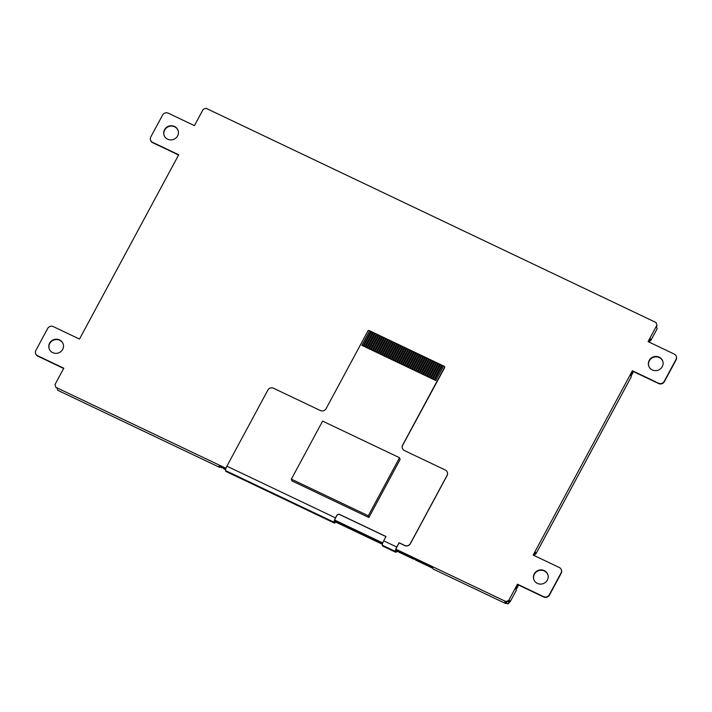 <?xml version="1.0" encoding="UTF-8"?>
<svg xmlns="http://www.w3.org/2000/svg" width="712" height="712" viewBox="0 0 712 712"><rect width="100%" height="100%" fill="white"/><g stroke="black" fill="none" stroke-linecap="round" stroke-linejoin="round"><path stroke-width="1.07" d="M225.944 468.291L55.856 387.31L54.975 384.605L63.795 368.211L37.665 355.769A4.236 4.032 161.7 0 1 35.885 350.349L47.66 328.499A4.236 4.032 161.7 0 1 53.356 326.63L79.486 339.072L178.73 154.771L152.59 142.329A4.236 4.032 161.7 0 1 150.819 136.909L162.585 115.05A4.236 4.032 161.7 0 1 168.281 113.19L194.421 125.632L203.24 109.239L206.088 108.304L656.019 322.509L656.9 325.224L648.08 341.609L674.219 354.06A4.236 4.032 161.7 0 1 675.991 359.48L664.225 381.329A4.236 4.032 161.7 0 1 658.529 383.198L632.389 370.747L533.154 555.057L559.285 567.5A4.236 4.032 161.7 0 1 561.065 572.92L549.29 594.778A4.236 4.032 161.7 0 1 543.594 596.638L517.464 584.196L508.635 600.59L505.787 601.515L395.899 549.201M382.736 542.936L334.622 520.027M164.543 129.709A7.414 7.058 161.7 0 1 177.938 135.227A7.414 7.058 161.7 0 1 164.036 135.155A7.414 7.058 161.7 0 1 164.543 129.709M49.617 343.157A7.414 7.058 161.7 0 1 63.012 348.675A7.414 7.058 161.7 0 1 49.11 348.595A7.414 7.058 161.7 0 1 49.617 343.157M649.193 360.45A7.414 7.058 161.7 0 1 662.596 365.968A7.414 7.058 161.7 0 1 648.685 365.888A7.414 7.058 161.7 0 1 649.193 360.45M534.267 573.89A7.414 7.058 161.7 0 1 547.67 579.408A7.414 7.058 161.7 0 1 533.76 579.337A7.414 7.058 161.7 0 1 534.267 573.89M561.35 569.814L561.474 570.178A4.236 4.032 161.7 0 1 561.181 573.293L549.415 595.143A4.236 4.032 161.7 0 1 543.719 597.012L517.579 584.57L515.622 588.21L516.316 590.31L510.041 601.969L509.347 599.869L508.76 600.955L505.912 601.889L504.79 601.355L505.484 603.456L433.047 568.968L432.638 567.74L395.623 550.118M225.651 469.19L219.065 466.057L219.474 467.294L57.797 390.318L57.102 388.218L55.856 387.31M63.662 368.46L37.781 356.142A4.236 4.032 161.7 0 1 35.725 353.828L35.6 353.464M178.596 155.02L152.715 142.694A4.236 4.032 161.7 0 1 150.65 140.389L150.526 140.015M656.019 322.509L657.025 325.589L656.437 326.683L657.132 328.784L650.857 340.443L649.575 339.428M650.857 340.443L650.163 338.342L648.338 341.733M676.275 356.365L676.4 356.739A4.236 4.032 161.7 0 1 676.115 359.845L664.341 381.703A4.236 4.032 161.7 0 1 658.644 383.563L632.514 371.121L630.547 374.761L631.25 376.87L535.931 553.883L534.65 552.868M535.931 553.883L535.237 551.782L533.404 555.182M164.098 135.342A7.414 7.058 161.7 0 1 171.752 126.104A7.414 7.058 161.7 0 1 178.178 130.679M49.172 348.782A7.414 7.058 161.7 0 1 56.827 339.553A7.414 7.058 161.7 0 1 63.243 344.118M648.757 366.075A7.414 7.058 161.7 0 1 656.411 356.846A7.414 7.058 161.7 0 1 662.827 361.411M533.822 579.515A7.414 7.058 161.7 0 1 541.476 570.285A7.414 7.058 161.7 0 1 547.902 574.86M508.76 600.946L510.041 601.969M505.787 601.515L505.484 603.456M382.442 543.834L334.355 520.944M219.474 467.294L219.919 466.467M223.613 468.22L223.897 468.799M414.162 558.938L396.958 551.186M413.574 558.653L413.743 559.178M222.331 467.615L219.732 466.814M507.247 603.687L507.167 603.696A1.273 1.273 0 0 0 508.84 603.144L509.587 601.747L508.768 603.189M415.434 559.543L415.719 560.122M505.734 603.011L507.167 603.696L505.743 602.984M508.199 601.142L508.84 603.082A1.273 1.21 161.7 0 1 507.131 603.634L506.49 601.702M221.744 467.33L221.922 467.855M386.011 536.519L383.697 540.826A3.818 0.828 115.5 0 0 382.3 545.214L382.522 545.873A3.818 0.828 115.5 0 0 382.647 546.042L395.712 552.263A3.818 0.828 -64.5 0 1 395.587 552.103L395.365 551.435A3.818 0.828 -64.5 0 1 396.762 547.047L399.085 542.74L404.683 545.41A4.236 4.032 -18.3 0 0 410.379 543.541L447.047 475.438A4.236 4.032 -18.3 0 0 445.276 470.018L404.389 450.554A4.236 4.032 161.7 0 1 402.618 445.133L444.51 367.33A0.845 0.81 -18.3 0 0 444.155 366.244L443.594 365.977L435.753 380.546L434.632 380.012L442.472 365.443L441.725 365.087L433.884 379.656L432.762 379.131L440.612 364.553L439.865 364.206L432.015 378.775L430.893 378.241L438.743 363.672L437.996 363.316L430.146 377.885L429.033 377.351L436.874 362.782L436.127 362.426L428.286 376.995L427.164 376.461L435.005 361.892L434.258 361.536L426.417 376.105L425.295 375.571L433.136 361.002L432.398 360.646L424.548 375.215L423.426 374.681L431.276 360.112L430.529 359.756L422.679 374.325L421.557 373.791L429.407 359.222L428.66 358.866L420.819 373.435L419.697 372.901L427.538 358.332L426.791 357.976L418.95 372.545L417.828 372.02L425.669 357.451L424.922 357.095L417.081 371.664L415.959 371.13L423.809 356.561L423.062 356.205L415.212 370.774L414.09 370.24L421.94 355.671L421.192 355.315L413.352 369.884L412.23 369.35L420.071 354.781L419.323 354.425L411.483 368.994L410.361 368.46L418.202 353.891L417.454 353.535L409.614 368.104L408.492 367.57L416.342 353.001L415.594 352.645L407.745 367.214L406.623 366.68L414.473 352.111L413.725 351.755L405.876 366.324L404.763 365.79L412.604 351.221L411.856 350.874L404.015 365.443L402.894 364.909L410.735 350.34L409.987 349.984L402.147 364.553L401.025 364.019L408.866 349.45L408.127 349.094L400.278 363.663L399.156 363.129L407.006 348.56L406.258 348.204L398.409 362.773L397.296 362.239L405.137 347.67L404.389 347.314L396.548 361.883L395.427 361.349L403.268 346.78L402.52 346.424L394.679 360.993L393.558 360.459L401.399 345.89L400.66 345.534L392.81 360.103L391.689 359.569L399.539 345L398.791 344.644L390.941 359.213L389.82 358.688L397.67 344.118L396.922 343.762L389.081 358.332L387.96 357.798L395.801 343.228L395.053 342.873L387.212 357.442L386.091 356.908L393.932 342.339L393.184 341.983L385.343 356.552L384.222 356.018L392.072 341.448L391.324 341.093L383.474 355.662L382.353 355.128L390.203 340.558L389.455 340.202L381.605 354.772L380.493 354.238L388.334 339.668L387.586 339.312L379.745 353.882L378.624 353.348L386.465 338.779L385.717 338.423L377.876 352.992L376.755 352.458L384.605 337.888L383.857 337.541L376.007 352.111L374.886 351.577L382.736 337.007L381.988 336.651L374.138 351.221L373.026 350.687L380.867 336.117L380.119 335.761L372.278 350.331L371.157 349.797L378.998 335.227L378.25 334.871L370.409 349.441L369.288 348.907L377.129 334.337L376.39 333.981L368.54 348.551L367.419 348.017L375.268 333.447L374.521 333.091L366.671 347.661L365.55 347.127L373.399 332.557L372.652 332.201L364.811 346.771L363.69 346.237L371.531 331.667L370.783 331.311L362.942 345.881L361.821 345.356L369.662 330.786L369.101 330.519A0.845 0.81 -18.3 0 0 367.962 330.884L326.078 408.688A4.236 4.032 161.7 0 1 320.382 410.557L273.542 388.254A4.236 4.032 -18.3 0 0 267.846 390.123L226.897 466.173A3.818 0.828 115.5 0 0 225.499 470.561L225.722 471.228A3.818 0.828 115.5 0 0 225.846 471.388L334.444 523.089A3.818 0.828 -64.5 0 1 334.311 522.928L334.097 522.261A3.818 0.828 -64.5 0 1 335.494 517.873L336.829 515.39A2.118 2.02 161.7 0 1 339.677 514.456L386.011 536.519M447.358 472.385A4.236 4.032 161.7 0 1 447.092 475.563L410.415 543.665A4.236 4.032 161.7 0 1 404.728 545.534L399.12 542.864L396.807 547.172A3.391 0.739 115.5 0 0 395.56 551.07L395.783 551.738A3.391 0.739 115.5 0 0 395.899 551.88A3.391 0.739 115.5 0 0 397.082 550.803M399.548 457.727L400.117 459.454L368.861 517.499L291.929 480.876L291.359 479.149L368.291 515.773L399.548 457.727L322.616 421.103L291.359 479.149M385.966 536.599L339.713 514.58A2.118 2.02 -18.3 0 0 336.874 515.515L335.53 517.998A3.391 0.739 115.5 0 0 334.293 521.896L334.507 522.563A3.391 0.739 115.5 0 0 334.622 522.706A3.391 0.739 115.5 0 0 335.806 521.638M335.913 521.682A3.818 0.828 -64.5 0 1 334.444 523.089M444.564 366.707L444.688 367.08A0.845 0.81 161.7 0 1 444.635 367.703L402.663 445.258A4.236 4.032 -18.3 0 0 402.351 448.302M397.18 550.857A3.818 0.828 -64.5 0 1 395.712 552.263M368.861 517.499L368.291 515.773M434.258 361.536L433.145 361.002L425.295 375.571M430.529 359.756L429.407 359.222L421.566 373.791M426.791 357.985L425.669 357.451L417.828 372.02M423.062 356.205L421.94 355.671L414.09 370.24M419.323 354.425L418.202 353.891L410.361 368.46M415.594 352.645L414.473 352.111L406.623 366.689M411.856 350.874L410.735 350.34L402.894 364.909M408.127 349.094L407.006 348.56L399.156 363.129M404.389 347.314L403.268 346.78L395.427 361.349M400.66 345.534L399.539 345.008L391.689 359.578M396.922 343.762L395.801 343.228L387.96 357.798M393.184 341.983L392.072 341.448L384.222 356.018M389.455 340.202L388.334 339.668L380.493 354.238M385.717 338.431L384.605 337.897L376.755 352.467M381.988 336.651L380.867 336.117L373.026 350.687M378.25 334.871L377.129 334.337L369.288 348.907M374.521 333.091L373.399 332.557L365.559 347.127M370.783 331.32L369.662 330.786L361.821 345.356M439.865 364.206L438.743 363.672L430.893 378.241M443.594 365.977L442.472 365.443L434.632 380.021M441.725 365.096L440.612 364.562L432.762 379.131M437.996 363.316L436.874 362.782L429.033 377.351M372.652 332.201L371.531 331.676L363.69 346.246M376.39 333.981L375.268 333.447L367.419 348.017M380.119 335.761L378.998 335.227L371.157 349.797M383.857 337.541L382.736 337.007L374.886 351.577M387.586 339.312L386.465 338.779L378.624 353.357M391.324 341.093L390.203 340.558L382.353 355.128M395.053 342.873L393.932 342.339L386.091 356.908M398.791 344.653L397.67 344.118L389.82 358.688M402.52 346.424L401.399 345.89L393.558 360.459M406.258 348.204L405.137 347.67L397.296 362.239M409.987 349.984L408.875 349.45L401.025 364.019M413.725 351.764L412.604 351.23L404.763 365.799M417.454 353.535L416.342 353.001L408.492 367.57M421.192 355.315L420.071 354.781L412.23 369.35M424.93 357.095L423.809 356.561L415.959 371.13M428.66 358.866L427.538 358.341L419.697 372.91M432.398 360.646L431.276 360.112L423.426 374.681M436.127 362.426L435.005 361.892L427.164 376.461M382.344 544.235L335.69 522.021M225.553 469.582L223.782 468.745M650.376 340.211L649.308 342.196M633.484 371.584L631.019 376.167M534.409 555.654L535.477 553.669L534.383 555.645M518.558 585.033L516.084 589.616M432.816 568.256L415.612 560.068M383.697 540.826L396.762 547.047M226.897 466.173L335.494 517.873M225.499 470.561L334.097 522.261M382.3 545.214L395.365 551.435M382.522 545.873L395.587 552.103M225.722 471.228L334.311 522.928M413.788 559.231L396.94 551.213M382.344 544.262L335.663 522.047M225.544 469.617L223.826 468.799M221.957 467.909L219.714 466.841M650.403 340.229L649.335 342.214M633.511 371.602L631.028 376.212M518.585 585.042L516.102 589.652M432.825 568.301L415.657 560.122"/></g></svg>
